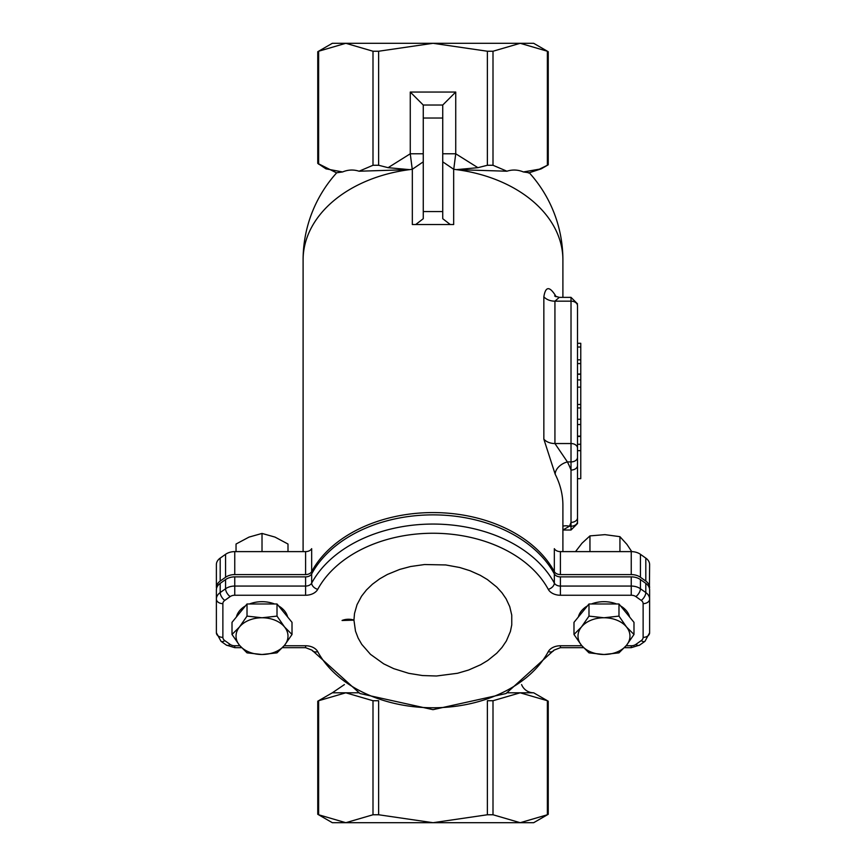 <?xml version="1.0" encoding="UTF-8"?>
<svg xmlns="http://www.w3.org/2000/svg" width="866" height="866" viewBox="0 0 866 866"><rect width="100%" height="100%" fill="white"/><g stroke="black" fill="none" stroke-linecap="round" stroke-linejoin="round"><path stroke-width="1.3" d="M353.945 620.132L354.508 613.496L357.019 604.695L361.533 596.219L366.459 589.952L372.423 584.214L379.719 578.824L387.383 574.461L399.702 569.427L410.56 566.526L424.6 564.535L445.719 564.946L459.705 567.501L470.022 570.726L480.251 575.305L487.406 579.571L496.748 587.061L501.944 592.755L506.112 598.817L509.749 606.655L511.752 615.12L511.763 624.873L510.41 631.455L506.383 640.937L502.042 647.389L496.748 653.213L487.796 660.433L480.673 664.72L468.593 670.035L457.551 673.272L436.486 676L422.5 675.545L408.774 673.337L393.705 668.639L383.714 663.854L370.464 654.328L361.761 644.38L358.134 638.069L355.482 631.087L353.945 620.132L342.07 620.511A90.93 64.3 0 0 1 342.07 620.457L342.07 620.511M554.337 571.625A6.495 4.59 180 0 0 560.399 574.58L560.399 551.62A6.495 4.59 0 0 1 554.337 548.665L554.337 571.625A129.9 91.85 180 0 0 433 512.575A129.9 91.85 180 0 0 311.663 571.625L311.663 548.665A6.495 4.59 -0 0 1 305.601 551.62L305.601 574.58A6.495 4.59 180 0 0 311.663 571.625M562.9 551.62L562.9 505.408A129.9 91.85 0 0 0 555.182 474.222L543.848 439.149A12.99 9.19 180 0 0 554.933 443.544L554.933 301.173L559.263 297.374L571.019 297.363L571.019 301.173A6.495 4.59 0 0 1 577.514 305.763L577.514 521.613L577.514 305.763M555.994 296.757A129.9 91.85 180 0 0 555.182 295.1C549.293 286.018 545.504 286.57 543.848 296.778L543.848 439.149M562.9 297.363L562.9 259.984A129.9 91.85 180 0 0 456.458 169.639A129.9 91.85 180 0 0 453.752 169.314L442.743 161.834M442.743 118.025L442.743 218.708L450.288 224.543L415.712 224.543L423.257 218.708L423.257 118.025L442.743 118.025L442.743 105.035L423.257 105.035L423.257 118.025M423.257 161.834L412.248 169.314A129.9 91.85 180 0 0 409.542 169.639A129.9 91.85 180 0 0 303.1 259.984L303.1 551.62M305.601 574.58L234.751 574.58L234.751 551.62L305.601 551.62M643.124 637.365A6.495 4.59 180 0 0 649.619 632.775L649.619 589.865A12.99 9.19 180 0 0 645.809 583.37L640.429 579.571A12.99 9.19 180 0 0 631.249 576.875L631.249 595.245A6.495 4.59 0 0 1 635.839 596.587L641.219 600.398A6.495 4.59 0 0 1 643.124 603.645L643.124 637.365A6.495 4.59 0 0 1 641.219 640.613L635.839 644.423A6.495 4.59 0 0 1 631.249 645.765L626.107 645.765M225.571 579.571L225.571 588.75A12.99 9.19 180 0 1 234.751 586.065L234.751 576.875A12.99 9.19 180 0 0 225.571 579.571L220.191 583.37A12.99 9.19 180 0 0 216.381 589.865L216.381 632.775A6.495 4.59 0 0 0 222.876 637.365L222.876 603.645A6.495 4.59 0 0 1 224.781 600.398L230.161 596.587A6.495 4.59 0 0 1 234.751 595.245L305.601 595.245L305.601 586.065L234.751 586.065L234.751 595.245M643.124 603.645A6.495 4.59 180 0 0 649.619 599.055A12.99 9.19 180 0 0 645.809 592.56L640.429 588.75A12.99 9.19 180 0 0 631.249 586.065L560.399 586.065L560.399 576.875A6.495 4.59 0 0 1 554.337 573.92A129.9 91.85 180 0 0 433 514.869A129.9 91.85 180 0 0 311.663 573.92A6.495 4.59 -0 0 1 305.601 576.875L305.601 586.065A6.495 4.59 0 0 0 311.663 583.11A6.495 4.287 28.4 0 0 317.735 589.345A123.405 87.26 0 0 1 433 533.25A123.405 87.26 0 0 1 548.265 589.345A6.495 4.287 -28.4 0 0 554.337 583.11A129.9 91.85 180 0 0 433 524.06A129.9 91.85 180 0 0 311.663 583.11L311.663 573.92M234.751 576.875L305.601 576.875M507.487 692.8L533.673 692.8L548.243 701.211L548.243 814.289L533.673 822.7L520.185 822.7L547.377 814.765L547.377 700.735L520.185 692.8L493.003 700.735L487.374 700.735M493.003 814.765L520.185 822.7L433 822.7L487.374 814.765L493.003 814.765L493.003 700.735M378.626 700.735L372.997 700.735L345.815 692.8L318.623 700.735L318.623 814.765L345.815 822.7L372.997 814.765L378.626 814.765L433 822.7L332.327 822.7L317.757 814.289L317.757 701.211L332.327 692.8L358.513 692.8M528.487 173.005L541.207 168.848L523.4 171.955L529.267 172.767A129.9 129.9 0 0 1 562.9 259.984M317.811 163.425L325.973 168.848L342.6 171.955L336.733 172.767A129.9 129.9 0 0 0 303.1 259.984M541.207 168.848L548.243 164.789L548.243 51.711L533.673 43.3L520.185 43.3L493.003 51.235L487.374 51.235L433 43.3L520.185 43.3L547.377 51.235L547.377 165.265L540.027 168.848M506.924 171.219L456.458 169.639L477.913 167.679L487.374 165.265L493.003 165.265L506.924 171.219A89.945 44.967 -90 0 1 523.4 171.955M318.623 164.194L318.623 51.235L345.815 43.3L433 43.3L378.626 51.235L372.997 51.235L345.815 43.3L332.327 43.3L317.757 51.711L317.757 163.382L336.614 172.897M342.6 171.955A89.945 44.967 90 0 1 359.076 171.219L372.997 165.265L378.626 165.265L388.087 167.679L409.542 169.639L359.076 171.219M543.848 296.778A12.99 9.19 0 0 0 554.933 301.173L571.019 301.173L571.019 470.065A6.495 4.59 0 0 0 577.514 465.475M577.514 448.133A6.495 4.59 0 0 0 571.019 443.544L554.933 443.544L567.403 461.914A142.89 101.041 180 0 1 571.019 470.065L571.019 522.382A6.495 4.59 0 0 0 577.514 517.792M577.514 521.613L577.514 523.519L577.514 521.613A6.495 4.59 0 0 1 571.019 526.214L571.019 530.014L577.514 523.519M555.182 295.1A12.99 8.638 -27 0 0 555.312 296.432M533.673 692.8A12.99 12.99 0 0 1 521.592 684.584M234.751 551.62A12.99 9.19 180 0 0 225.571 554.305L220.191 558.115A12.99 9.19 180 0 0 216.381 564.61L216.381 587.57A12.99 9.19 0 0 1 220.191 581.075L225.571 577.265A12.99 9.19 0 0 1 234.751 574.58M216.381 587.57L216.565 588.36M649.435 588.36L649.619 564.61A12.99 9.19 180 0 0 645.809 558.115L640.429 554.305A12.99 9.19 180 0 0 631.249 551.62L631.249 574.58A12.99 9.19 0 0 1 640.429 577.265L645.809 581.075A12.99 9.19 0 0 1 649.619 587.57M631.249 574.58L560.399 574.58M560.399 551.62L631.249 551.62M571.019 530.014L562.9 530.014L569.449 526.214A142.89 101.041 180 0 0 571.019 522.382L571.019 526.214L569.449 526.214A12.99 8.768 -156.3 0 0 562.9 526.16M577.514 457.324A6.495 4.59 0 0 1 571.019 461.914L567.403 461.914A12.99 8.638 -27 0 0 555.182 474.222M412.335 169.303L412.335 224.543L415.712 224.543M450.288 224.543L453.665 224.543L453.665 169.303M453.752 169.314L455.733 153.78L442.743 153.78M477.913 167.679L455.733 153.78L455.733 92.045L442.743 105.035M455.733 92.045L410.267 92.045L423.257 105.035M423.257 153.78L410.267 153.78L412.248 169.314M649.619 597.54L649.619 620.511M577.514 343.293L580.761 343.293L580.761 450.656L577.514 450.656M580.761 347.017L577.514 347.017M580.761 359.845L577.514 359.845M580.761 363.568L577.514 363.568M580.761 419.231L577.514 419.231M580.761 424.524L577.514 424.524M580.761 407.951L577.514 407.951M580.761 404.476L577.514 404.476M580.761 450.656L580.761 478.671L577.514 478.671M580.761 387.134L577.514 387.134M560.399 576.875L631.249 576.875M284.513 645.311L277.012 652.856L262.019 654.501A25.98 18.37 180 0 0 284.513 645.311A25.98 18.37 180 0 0 284.513 626.941L292.015 634.486L284.513 645.311M247.016 652.856L239.514 645.311A25.98 18.37 180 0 0 262.019 654.501L247.016 652.856M232.012 634.486L239.514 626.941A25.98 18.37 180 0 0 239.514 645.311L232.012 634.486L232.012 622.351L247.016 603.981L277.012 603.981L277.012 616.116L284.513 626.941A25.98 18.37 180 0 0 262.019 617.761L277.012 616.116M247.016 616.116L262.019 617.761A25.98 18.37 180 0 0 239.514 626.941L247.016 616.116L247.016 603.981M277.012 603.981L292.015 622.351L292.015 634.486M236.396 616.982A25.98 18.37 0 0 1 245.446 605.908M249.44 603.981A25.98 18.37 0 0 1 274.598 603.981M278.592 605.908A25.98 18.37 0 0 1 287.631 616.982M626.486 645.311L618.984 652.856L603.981 654.501A25.98 18.37 180 0 0 626.486 645.311A25.98 18.37 180 0 0 626.486 626.941L633.988 634.486L626.486 645.311M588.988 652.856L581.487 645.311A25.98 18.37 180 0 0 603.981 654.501L588.988 652.856M573.985 634.486L581.487 626.941A25.98 18.37 180 0 0 581.487 645.311L573.985 634.486L573.985 622.351L588.988 603.981L618.984 603.981L618.984 616.116L626.486 626.941A25.98 18.37 180 0 0 603.981 617.761L618.984 616.116M588.988 616.116L603.981 617.761A25.98 18.37 180 0 0 581.487 626.941L588.988 616.116L588.988 603.981M618.984 603.981L633.988 622.351L633.988 634.486M578.369 616.982A25.98 18.37 0 0 1 587.408 605.908M591.402 603.981A25.98 18.37 0 0 1 616.56 603.981M620.554 605.908A25.98 18.37 0 0 1 629.604 616.982M631.747 551.62L626.952 544.411L619.937 536.671L604.944 534.647L589.952 535.892L581.984 543.231L575.522 551.62M619.937 536.671L619.937 551.62M589.952 535.892L589.952 551.62M287.999 551.62L287.999 544.032L275.009 537.093L262.019 533.434L249.029 537.093L236.039 544.032L236.039 551.62M262.019 533.434L262.019 551.62M342.07 620.457A12.99 9.19 -179.9 0 1 353.945 620.078M305.601 595.245A12.99 9.19 180 0 0 317.735 589.345M548.265 589.345A12.99 9.19 180 0 0 560.399 595.245L560.399 586.065A6.495 4.59 -0 0 1 554.337 583.11L554.337 573.92M581.855 645.765L560.399 645.765A12.99 9.19 180 0 0 548.265 651.665A123.405 87.26 0 0 1 433 707.771A123.405 87.26 0 0 1 317.735 651.665A6.495 4.287 151.6 0 1 312.02 650.171L305.601 647.671L305.601 645.765L284.145 645.765M317.735 651.665A12.99 9.19 180 0 0 305.601 645.765M560.399 645.765L560.399 647.671L553.98 650.171A6.495 4.287 -151.6 0 1 548.265 651.665M624.462 647.671L631.249 647.671L631.249 645.765M631.249 647.671L639.584 645.127A6.495 3.248 -125.3 0 1 635.839 644.423M649.619 632.775L644.964 641.327A6.495 3.248 -125.3 0 1 641.219 640.613M645.809 583.37L645.809 592.56A6.495 3.248 125.3 0 1 641.219 600.398M640.429 579.571L640.429 588.75A6.495 3.248 125.3 0 1 635.839 596.587M560.399 595.245L631.249 595.245M224.781 600.398A6.495 3.248 54.7 0 1 220.191 592.56L225.571 588.75A6.495 3.248 54.7 0 0 230.161 596.587M220.191 583.37L220.191 592.56A12.99 9.19 180 0 0 216.381 599.055A6.495 4.59 -0 0 0 222.876 603.645M216.381 632.775L221.036 641.327A6.495 3.248 -54.7 0 0 224.781 640.613A6.495 4.59 0 0 1 222.876 637.365M221.036 641.327L226.416 645.127A6.495 3.248 -54.7 0 0 230.161 644.423L224.781 640.613M226.416 645.127L234.751 647.671L234.751 645.765A6.495 4.59 0 0 1 230.161 644.423M239.893 645.765L234.751 645.765M487.374 701.103L487.374 814.765M372.997 700.735L372.997 814.765M378.626 814.765L378.626 701.103M493.003 165.265L493.003 51.235M372.997 51.235L372.997 165.265M487.374 51.235L487.374 165.265M378.626 165.265L378.626 51.235M410.267 92.045L410.267 153.78L388.087 167.679M225.571 554.305L225.571 577.265M220.191 581.075L220.191 558.115M645.809 558.115L645.809 581.075M640.429 577.265L640.429 554.305M442.743 211.553L423.257 211.553M580.761 436.464L577.514 436.464M580.761 444.28L577.514 444.28M580.761 379.914L577.514 379.914M580.761 374.264L577.514 374.264M560.399 647.671L583.511 647.671M644.964 641.327L639.584 645.127M553.98 650.171L506.036 693.525L433 709.665L359.964 693.525L312.02 650.171M234.751 647.671L241.538 647.671M282.489 647.671L305.601 647.671M571.019 297.363L577.514 303.858M344.408 684.584L332.327 692.8M559.284 297.374L554.608 295.945M580.761 436.118L577.514 436.118M580.761 374.025L577.514 374.025"/></g></svg>

